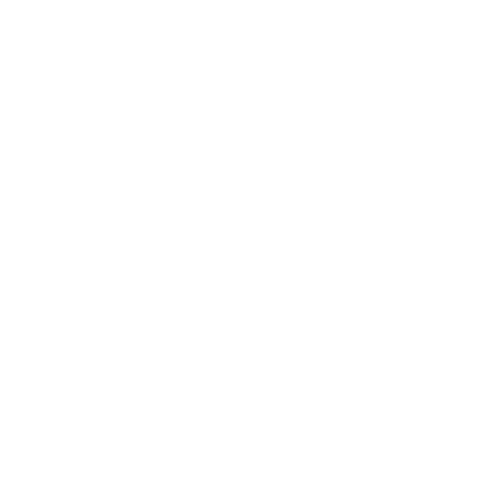 <?xml version="1.0" encoding="UTF-8"?>
<svg xmlns="http://www.w3.org/2000/svg" width="500" height="500" viewBox="0 0 500 500"><rect width="100%" height="100%" fill="white"/><g stroke="black" fill="none" stroke-linecap="round" stroke-linejoin="round"><path stroke-width="0.75" d="M475 266.969L475 233.031L25 233.031L25 266.969L475 266.969"/></g></svg>
